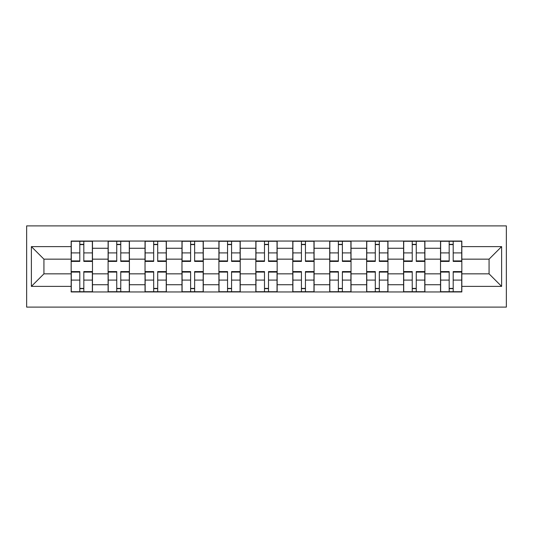 <?xml version="1.0" encoding="UTF-8"?>
<svg xmlns="http://www.w3.org/2000/svg" width="533" height="533" viewBox="0 0 533 533"><rect width="100%" height="100%" fill="white"/><g stroke="black" fill="none" stroke-linecap="round" stroke-linejoin="round"><path stroke-width="0.8" d="M26.65 307.108L506.35 307.108L506.35 225.892L26.65 225.892L26.65 307.108M108.099 291.951L108.099 248.271L92.476 248.271L92.476 291.951M92.476 248.271L92.476 241.049M108.099 248.271L108.099 241.049M129.406 241.049L129.406 291.951M145.036 291.951L145.036 241.049M166.343 241.049L166.343 291.951M181.973 291.951L181.973 241.049M203.28 241.049L203.28 291.951M218.91 291.951L218.91 241.049M240.216 241.049L240.216 291.951M255.847 291.951L255.847 241.049M277.153 241.049L277.153 291.951M292.784 291.951L292.784 241.049M314.09 241.049L314.09 291.951M329.72 291.951L329.72 241.049M351.027 241.049L351.027 291.951M366.657 291.951L366.657 241.049M387.964 241.049L387.964 291.951M403.594 291.951L403.594 241.049M424.901 241.049L424.901 291.951M440.525 291.951L440.525 241.049M440.525 273.842L424.901 273.842M403.594 273.842L387.964 273.842M366.657 273.842L351.027 273.842M329.72 273.842L314.09 273.842M292.784 273.842L277.153 273.842M255.847 273.842L240.216 273.842M218.91 273.842L203.28 273.842M181.973 273.842L166.343 273.842M145.036 273.842L129.406 273.842M108.099 273.842L92.476 273.842M440.525 259.158L424.901 259.158M403.594 259.158L387.964 259.158M366.657 259.158L351.027 259.158M329.72 259.158L314.09 259.158M292.784 259.158L277.153 259.158M255.847 259.158L240.216 259.158M218.91 259.158L203.28 259.158M181.973 259.158L166.343 259.158M145.036 259.158L129.406 259.158M108.099 259.158L92.476 259.158M43.933 273.842L71.162 273.842L71.162 259.158L43.933 259.158L43.933 273.842L31.387 286.388L31.387 246.612L71.162 246.612L71.162 259.158M461.838 259.158L461.838 273.842L489.067 273.842L489.067 259.158L461.838 259.158L461.838 241.049L71.162 241.049L71.162 246.612M461.838 246.612L501.613 246.612L501.613 286.388L461.838 286.388L461.838 273.842M71.162 273.842L71.162 291.951L461.838 291.951L461.838 286.388M71.162 286.388L31.387 286.388M83.828 288.4L79.803 288.4M79.803 244.6L83.828 244.6M120.764 288.4L116.74 288.4M116.74 244.6L120.764 244.6M157.701 288.4L153.677 288.4M153.677 244.6L157.701 244.6M194.638 288.4L190.614 288.4M190.614 244.6L194.638 244.6M231.575 288.4L227.551 288.4M227.551 244.6L231.575 244.6M268.512 288.4L264.488 288.4M264.488 244.6L268.512 244.6M305.449 288.4L301.425 288.4M301.425 244.6L305.449 244.6M342.386 288.4L338.362 288.4M338.362 244.6L342.386 244.6M379.323 288.4L375.299 288.4M375.299 244.6L379.323 244.6M416.26 288.4L412.236 288.4M412.236 244.6L416.26 244.6M453.197 288.4L449.172 288.4M449.172 244.6L453.197 244.6M31.387 246.612L43.933 259.158M489.067 273.842L501.613 286.388M489.067 259.158L501.613 246.612M83.828 260.91L92.356 260.91L92.356 261.41L83.828 261.41L83.828 241.282L92.356 241.282L87.619 241.282M92.356 260.91L92.356 241.282M79.803 244.361L83.828 244.361M79.803 241.282L71.282 241.282L71.282 261.41L79.803 261.41L79.803 241.282L83.828 241.282M79.803 271.59L79.803 291.718L71.282 291.718L71.282 271.59L79.803 271.59M83.828 288.639L79.803 288.639M83.828 291.718L92.356 291.718L92.356 271.59L83.828 271.59L83.828 291.718L79.803 291.718M120.764 261.41L120.764 241.282L129.292 241.282L129.292 261.41L120.764 261.41M116.74 244.361L120.764 244.361M116.74 241.282L108.219 241.282L108.219 261.41L116.74 261.41L116.74 241.282L120.764 241.282M157.701 261.41L157.701 241.282L166.229 241.282L166.229 261.41L157.701 261.41M153.677 244.361L157.701 244.361M153.677 241.282L145.156 241.282L145.156 261.41L153.677 261.41L153.677 241.282L157.701 241.282M116.74 271.59L116.74 291.718L108.219 291.718L108.219 271.59L116.74 271.59M120.764 288.639L116.74 288.639M120.764 291.718L129.292 291.718L129.292 271.59L120.764 271.59L120.764 291.718L116.74 291.718M153.677 271.59L153.677 291.718L145.156 291.718L145.156 271.59L153.677 271.59M157.701 288.639L153.677 288.639M157.701 291.718L166.229 291.718L166.229 271.59L157.701 271.59L157.701 291.718L153.677 291.718M194.638 261.41L194.638 241.282L203.166 241.282L203.166 261.41L194.638 261.41M190.614 244.361L194.638 244.361M190.614 241.282L182.093 241.282L182.093 261.41L190.614 261.41L190.614 241.282L194.638 241.282M231.575 261.41L231.575 241.282L240.103 241.282L240.103 261.41L231.575 261.41M227.551 244.361L231.575 244.361M231.575 241.282L219.03 241.282L219.03 261.41L227.551 261.41L227.551 241.282L226.838 241.282M268.512 261.41L268.512 241.282L277.033 241.282L277.033 261.41L268.512 261.41M264.488 244.361L268.512 244.361M268.512 241.282L255.967 241.282L255.967 261.41L264.488 261.41L264.488 241.282L263.775 241.282M190.614 271.59L190.614 291.718L182.093 291.718L182.093 271.59L190.614 271.59M194.638 288.639L190.614 288.639M194.638 291.718L203.166 291.718L203.166 271.59L194.638 271.59L194.638 291.718L190.614 291.718M227.551 271.59L227.551 291.718L219.03 291.718L219.03 271.59L227.551 271.59M231.575 288.639L227.551 288.639M231.575 291.718L240.103 291.718L240.103 271.59L231.575 271.59L231.575 291.718L227.551 291.718M264.488 271.59L264.488 291.718L255.967 291.718L255.967 271.59L264.488 271.59M268.512 288.639L264.488 288.639M268.512 291.718L277.033 291.718L277.033 271.59L268.512 271.59L268.512 291.718L264.488 291.718M305.449 260.91L313.97 260.91L313.97 261.41L305.449 261.41L305.449 241.282L313.97 241.282L309.24 241.282M313.97 260.91L313.97 241.282M301.425 244.361L305.449 244.361M305.449 241.282L292.897 241.282L292.897 261.41L301.425 261.41L301.425 241.282L300.712 241.282M301.425 271.59L301.425 291.718L292.897 291.718L292.897 271.59L301.425 271.59M305.449 288.639L301.425 288.639M305.449 291.718L313.97 291.718L313.97 271.59L305.449 271.59L305.449 291.718L301.425 291.718M342.386 260.91L350.907 260.91L350.907 261.41L342.386 261.41L342.386 241.282L350.907 241.282L346.177 241.282M350.907 260.91L350.907 241.282M338.362 244.361L342.386 244.361M342.386 241.282L329.834 241.282L329.834 261.41L338.362 261.41L338.362 241.282L337.649 241.282M338.362 271.59L338.362 291.718L329.834 291.718L329.834 271.59L338.362 271.59M342.386 288.639L338.362 288.639M342.386 291.718L350.907 291.718L350.907 271.59L342.386 271.59L342.386 291.718L338.362 291.718M379.323 261.41L379.323 241.282L387.844 241.282L387.844 261.41L379.323 261.41M375.299 244.361L379.323 244.361M375.299 241.282L366.771 241.282L366.771 261.41L375.299 261.41L375.299 241.282L379.323 241.282M375.299 271.59L375.299 291.718L366.771 291.718L366.771 271.59L375.299 271.59M379.323 288.639L375.299 288.639M379.323 291.718L387.844 291.718L387.844 271.59L379.323 271.59L379.323 291.718L375.299 291.718M416.26 261.41L416.26 241.282L424.781 241.282L424.781 261.41L416.26 261.41M412.236 244.361L416.26 244.361M412.236 241.282L403.708 241.282L403.708 261.41L412.236 261.41L412.236 241.282L416.26 241.282M412.236 271.59L412.236 291.718L403.708 291.718L403.708 271.59L412.236 271.59M416.26 288.639L412.236 288.639M416.26 291.718L424.781 291.718L424.781 271.59L416.26 271.59L416.26 291.718L412.236 291.718M453.197 260.91L461.718 260.91L461.718 261.41L453.197 261.41L453.197 241.282L461.718 241.282L456.981 241.282M461.718 260.91L461.718 241.282M449.172 244.361L453.197 244.361M453.197 241.282L440.644 241.282L440.644 261.41L449.172 261.41L449.172 241.282L448.46 241.282M449.172 271.59L449.172 291.718L440.644 291.718L440.644 271.59L449.172 271.59M453.197 288.639L449.172 288.639M453.197 291.718L461.718 291.718L461.718 271.59L453.197 271.59L453.197 291.718L449.172 291.718M403.594 248.271L387.964 248.271M366.657 248.271L351.027 248.271M329.72 248.271L314.09 248.271M292.784 248.271L277.153 248.271M255.847 248.271L240.216 248.271M218.91 248.271L203.28 248.271M181.973 248.271L166.343 248.271M145.036 248.271L129.406 248.271M440.525 248.271L424.901 248.271M403.594 284.729L387.964 284.729M366.657 284.729L351.027 284.729M329.72 284.729L314.09 284.729M292.784 284.729L277.153 284.729M255.847 284.729L240.216 284.729M218.91 284.729L203.28 284.729M181.973 284.729L166.343 284.729M145.036 284.729L129.406 284.729M108.099 284.729L92.476 284.729M440.525 284.729L424.901 284.729M83.828 252.915L92.356 252.915M71.282 260.91L79.803 260.91M71.282 252.915L79.803 252.915M79.803 272.09L71.282 272.09M79.803 280.085L71.282 280.085M92.356 272.09L83.828 272.09M92.356 280.085L83.828 280.085M120.764 260.91L129.292 260.91M120.764 252.915L129.292 252.915M108.219 260.91L116.74 260.91M108.219 252.915L116.74 252.915M157.701 260.91L166.229 260.91M157.701 252.915L166.229 252.915M145.156 260.91L153.677 260.91M145.156 252.915L153.677 252.915M116.74 272.09L108.219 272.09M116.74 280.085L108.219 280.085M129.292 272.09L120.764 272.09M129.292 280.085L120.764 280.085M153.677 272.09L145.156 272.09M153.677 280.085L145.156 280.085M166.229 272.09L157.701 272.09M166.229 280.085L157.701 280.085M194.638 260.91L203.166 260.91M194.638 252.915L203.166 252.915M182.093 260.91L190.614 260.91M182.093 252.915L190.614 252.915M231.575 260.91L240.103 260.91M231.575 252.915L240.103 252.915M219.03 260.91L227.551 260.91M219.03 252.915L227.551 252.915M268.512 260.91L277.033 260.91M268.512 252.915L277.033 252.915M255.967 260.91L264.488 260.91M255.967 252.915L264.488 252.915M190.614 272.09L182.093 272.09M190.614 280.085L182.093 280.085M203.166 272.09L194.638 272.09M203.166 280.085L194.638 280.085M227.551 272.09L219.03 272.09M227.551 280.085L219.03 280.085M240.103 272.09L231.575 272.09M240.103 280.085L231.575 280.085M264.488 272.09L255.967 272.09M264.488 280.085L255.967 280.085M277.033 272.09L268.512 272.09M277.033 280.085L268.512 280.085M305.449 252.915L313.97 252.915M292.897 260.91L301.425 260.91M292.897 252.915L301.425 252.915M301.425 272.09L292.897 272.09M301.425 280.085L292.897 280.085M313.97 272.09L305.449 272.09M313.97 280.085L305.449 280.085M342.386 252.915L350.907 252.915M329.834 260.91L338.362 260.91M329.834 252.915L338.362 252.915M338.362 272.09L329.834 272.09M338.362 280.085L329.834 280.085M350.907 272.09L342.386 272.09M350.907 280.085L342.386 280.085M379.323 260.91L387.844 260.91M379.323 252.915L387.844 252.915M366.771 260.91L375.299 260.91M366.771 252.915L375.299 252.915M375.299 272.09L366.771 272.09M375.299 280.085L366.771 280.085M387.844 272.09L379.323 272.09M387.844 280.085L379.323 280.085M416.26 260.91L424.781 260.91M416.26 252.915L424.781 252.915M403.708 260.91L412.236 260.91M403.708 252.915L412.236 252.915M412.236 272.09L403.708 272.09M412.236 280.085L403.708 280.085M424.781 272.09L416.26 272.09M424.781 280.085L416.26 280.085M453.197 252.915L461.718 252.915M440.644 260.91L449.172 260.91M440.644 252.915L449.172 252.915M449.172 272.09L440.644 272.09M449.172 280.085L440.644 280.085M461.718 272.09L453.197 272.09M461.718 280.085L453.197 280.085"/></g></svg>
